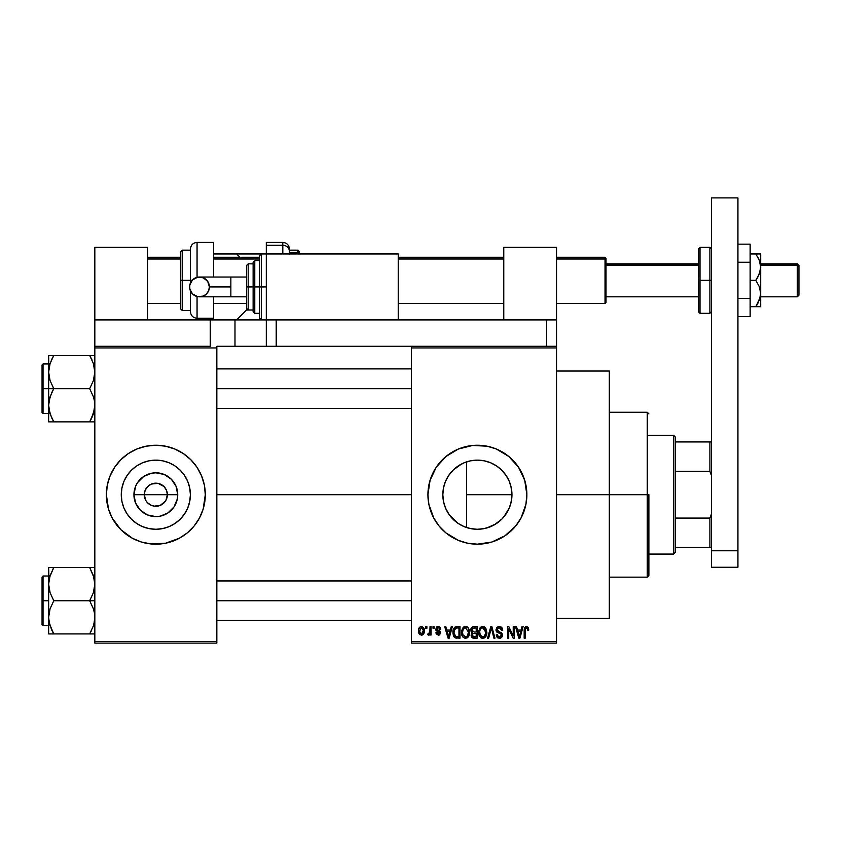 <?xml version="1.0" encoding="UTF-8"?>
<svg xmlns="http://www.w3.org/2000/svg" width="841" height="841" viewBox="0 0 841 841"><rect width="100%" height="100%" fill="white"/><g stroke="black" fill="none" stroke-linecap="round" stroke-linejoin="round"><path stroke-width="1.26" d="M145.724 500.279L144.284 494.708A11.543 11.543 0 0 0 155.837 506.25A11.543 11.543 0 0 0 167.38 494.708L177.735 494.708A21.898 21.898 0 0 1 155.837 516.605A21.898 21.898 0 0 1 133.929 494.708L167.38 494.708A11.543 11.543 0 0 1 155.837 506.25A11.543 11.543 0 0 1 144.284 494.708L145.167 490.292L147.669 486.54L151.412 484.038L158.087 483.386L163.995 486.54L166.497 490.292L167.38 494.708L165.94 500.279M152.431 505.735L154.197 506.135M154.881 506.208L160.253 505.367L154.324 506.145L151.412 505.367L147.669 502.865L149.414 504.306M150.36 504.873L151.412 505.367M146.239 501.12L147.669 502.865L146.239 501.12M190.392 494.708A34.565 34.565 0 0 1 155.837 529.273A34.565 34.565 0 0 1 121.272 494.708L121.934 487.959L123.9 481.483L127.096 475.501L131.396 470.266L136.631 465.967L142.602 462.771L149.088 460.805L155.837 460.143L162.576 460.805L169.062 462.771L175.033 465.967L180.268 470.266L184.568 475.501L187.764 481.483L189.73 487.959L190.392 494.708L189.73 501.446L187.764 507.932L184.568 513.904L180.268 519.149L175.033 523.449L169.062 526.634L162.576 528.6L155.837 529.273L149.088 528.6L142.602 526.634L136.631 523.449L131.396 519.149L127.096 513.904L123.9 507.932L121.934 501.446L121.272 494.708A34.565 34.565 0 0 1 155.837 460.143A34.565 34.565 0 0 1 190.392 494.708M106.365 494.75A49.472 49.472 0 0 0 112.2 518.024L120.852 529.683L132.51 538.335L141.467 542.046L150.981 543.938L165.488 543.223A49.472 49.472 0 0 0 170.166 542.056M112.21 518.035A49.472 49.472 0 0 0 120.81 529.651M120.894 529.725A49.472 49.472 0 0 0 141.446 542.035L136.904 540.406M141.498 542.056A49.472 49.472 0 0 0 146.176 543.223M170.229 542.035A49.472 49.472 0 0 0 190.781 529.725M190.854 529.651A49.472 49.472 0 0 0 199.464 518.035M165.488 543.223L179.154 538.335L187.217 532.952L194.071 526.088L199.464 518.024A49.472 49.472 0 0 0 205.299 494.75M201.535 513.641L199.464 518.024L203.175 509.068L205.299 494.708A49.472 49.472 0 0 1 155.837 544.18A49.472 49.472 0 0 1 106.365 494.708L108.489 509.068L112.2 518.024M509.341 507.88L510.981 502.834L511.959 494.708A34.565 34.565 0 0 1 477.394 529.273A34.565 34.565 0 0 1 442.829 494.708L443.47 501.352M509.068 508.542L503.654 517.173L509.299 507.985M496.001 523.827L486.855 527.948L494.329 524.837L502.003 518.971M476.71 529.262L470.613 528.6L477.299 529.273M457.683 523.091L459.386 524.206M451.133 517.173L454.918 520.968M445.488 508.006L448.999 514.408M443.512 501.541L445.425 507.859M427.922 494.75A49.472 49.472 0 0 0 430.035 509.026M430.066 509.099A49.472 49.472 0 0 0 433.746 518.003L439.149 526.088L446.003 532.952L458.461 540.406L467.743 543.223L477.394 544.18L491.754 542.046A49.472 49.472 0 0 0 524.721 509.11M433.777 518.056A49.472 49.472 0 0 0 463.013 542.035M463.055 542.056A49.472 49.472 0 0 0 491.733 542.056M524.742 509.026A49.472 49.472 0 0 0 526.865 494.708A49.472 49.472 0 0 1 477.394 544.18A49.472 49.472 0 0 1 427.922 494.708L428.868 504.358L433.767 518.024M556.542 494.708L609.315 494.708L609.315 371.028L609.315 494.708L556.542 494.708M216.841 494.708L411.428 494.708L216.841 494.708M165.435 501.12L160.253 505.367M470.613 528.6L465.157 527.034M511.412 488.579L511.959 494.708L511.286 501.446L509.32 507.932L506.135 513.904L501.835 519.149L496.589 523.449L490.618 526.634L484.132 528.6L477.394 529.273L470.645 528.6L464.169 526.634L458.187 523.449L449.472 515.081M486.834 527.959L484.815 528.463M483.701 528.684L482.86 528.831M501.499 519.475L496.989 523.176M503.654 517.183L502.319 518.645M509.793 506.734L509.488 507.543M502.319 470.76L506.114 475.48L509.32 481.483L511.286 487.959L511.959 494.708L511.412 500.826M511.202 501.888L510.992 502.813M443.396 500.931L442.829 494.708L443.396 488.474M445.089 506.997L443.754 502.634M446.624 510.455L445.877 508.9M447.927 512.768L446.634 510.476M457.041 522.639L452.942 519.139L448.652 513.904L445.457 507.932L443.491 501.446L442.829 494.708L443.491 487.959L445.457 481.483L448.652 475.501L452.952 470.266L458.187 465.967L464.169 462.771L470.645 460.805L477.394 460.143L484.132 460.805L490.618 462.771L496.589 465.967L501.835 470.266L506.135 475.501L509.068 480.873M463.128 526.193L461.635 525.467M411.428 346.292L556.542 346.292L411.428 346.292L411.428 347.943L556.542 347.943L556.542 641.473L411.428 641.473L411.428 346.292L276.216 346.292L276.216 319.906L546.65 319.906L546.65 346.292L546.65 319.906L556.542 319.906L556.542 247.349L503.78 247.349L503.78 319.906L503.78 247.349L556.542 247.349L556.542 346.292L556.542 319.906L276.216 319.906L276.216 346.292L411.428 346.292M411.428 643.113L556.542 643.113L556.542 346.292L556.542 347.943L411.428 347.943L411.428 641.473L556.542 641.473L556.542 643.113L411.428 643.113L411.428 641.473L411.428 643.113M425.819 626.629L425.819 628.28L426.871 628.28L426.871 626.629L425.819 626.629L426.871 626.629L425.819 626.629L425.819 628.28L426.871 628.28L426.871 626.629L426.871 628.28L425.819 628.28L425.819 626.629M433.02 626.629L433.02 628.28L434.072 628.28L434.072 626.629L433.02 626.629L434.072 626.629L433.02 626.629L433.02 628.28L434.072 628.28L434.072 626.629L434.072 628.28L433.02 628.28L433.02 626.629M451.26 626.629L450.345 630.077L446.718 630.077L445.814 626.629L444.71 626.629L448.064 638.172L449.168 638.172L452.353 626.629L451.26 626.629L452.353 626.629L451.26 626.629L450.345 630.077L446.718 630.077L445.814 626.629L444.71 626.629L448.064 638.172L449.168 638.172L452.353 626.629L449.168 638.172L448.064 638.172L444.71 626.629L445.814 626.629M468.563 628.29L466.892 626.755L464.642 626.587L462.539 628.238L461.551 631.307L461.688 634.377L463.013 637.173L465.041 638.287L467.459 637.73L468.784 636.195L469.562 633.262L468.563 628.29L465.546 626.482L462.539 628.238L461.499 632.39C461.32 635.586 462.666 637.562 465.546 638.319C468.469 637.541 469.825 635.523 469.593 632.243L468.563 628.29M485.804 628.29L484.132 626.755L481.882 626.587L479.78 628.238L478.792 631.307L478.928 634.377L480.253 637.173L482.282 638.287L484.7 637.73L486.024 636.195L486.802 633.262L485.804 628.29L482.787 626.482L479.78 628.238L478.739 632.39C478.561 635.586 479.906 637.562 482.776 638.319C485.709 637.541 487.065 635.523 486.834 632.243L485.804 628.29M500.689 626.745L502.729 630.372C502.676 628.027 501.52 626.724 499.249 626.482L496.873 627.407L495.98 629.825L496.873 632.106L501.204 634.209L501.11 636.143L499.785 636.952L498.124 636.595L497.325 634.724L496.285 634.871L497.105 637.32L499.438 638.319L501.993 636.921L502.245 634.019L501.236 632.653L497.515 631.076L497.168 629.005L499.67 627.87L500.994 628.616L501.678 630.529L502.729 630.372L501.846 627.628L499.617 626.492M522.009 626.629L521.105 630.077L517.478 630.077L516.563 626.629L515.47 626.629L518.813 638.172L519.917 638.172L523.113 626.629L522.009 626.629L523.113 626.629L522.009 626.629L521.105 630.077L517.478 630.077L516.563 626.629L515.47 626.629L518.813 638.172L519.917 638.172L523.113 626.629L519.917 638.172L518.813 638.172L515.47 626.629L516.563 626.629M491.754 542.046L504.873 535.843L515.628 526.088L521.021 518.024L525.909 504.358L526.865 494.708L524.731 480.348L518.529 467.218L508.773 456.463L496.327 448.999L487.044 446.182L472.547 445.478L458.461 448.999L446.003 456.463L436.258 467.218L430.056 480.348L427.922 494.708A49.472 49.472 0 0 1 477.394 445.236A49.472 49.472 0 0 1 526.865 494.708A49.472 49.472 0 0 0 524.742 480.39M528.81 630.077L527.759 630.224L528.81 630.077L527.475 626.671L525.604 626.661L524.532 627.807L524.164 638.172L525.215 638.172L525.425 628.521L526.865 627.891L527.759 630.224L528.81 630.077L528.285 627.449M513.22 626.629L513.22 635.87L508.805 626.629L507.67 626.629L507.67 638.172L508.721 638.172L508.721 628.921L513.147 638.172L514.271 638.172L514.271 626.629L513.22 626.629L514.271 626.629L513.22 626.629L513.22 635.87L508.805 626.629L507.67 626.629L507.67 638.172L508.721 638.172L508.721 628.921L513.147 638.172L514.271 638.172L514.271 626.629L514.271 638.172L513.147 638.172M490.829 626.629L487.538 638.172L488.632 638.172L491.407 627.975L493.877 638.172L494.971 638.172L491.859 626.629L490.829 626.629L491.859 626.629L490.829 626.629L487.538 638.172L488.632 638.172L491.407 627.975L493.877 638.172L494.971 638.172L491.859 626.629L494.971 638.172L493.877 638.172L491.407 627.975L488.632 638.172L487.538 638.172L490.829 626.629M473.662 626.64L472.074 627.081L470.971 628.7L471.097 631.654L472.232 632.852L471.244 634.24L471.286 636.406L472.831 638.025L477.246 638.172L477.246 626.629L473.988 626.629C471.885 626.724 470.813 627.849 470.792 630.014L472.232 632.852L471.097 635.27L473.977 638.172L477.246 638.172L477.246 626.629L477.246 638.172L473.683 638.161M456.926 626.629L455.002 627.071L453.488 629.089L453.215 634.944L455.044 637.793L460.006 638.172L460.006 626.629L456.926 626.629C454.003 627.239 452.679 629.184 452.952 632.464L455.401 637.962L460.006 638.172L460.006 626.629L460.006 638.172M440.81 629.173L439.759 629.331L440.81 629.173L438.256 626.482L436.374 627.249L435.985 630.508L439.612 632.947L438.256 633.977L436.91 632.621L435.869 632.779L436.553 634.513L439.233 635.029L440.631 633.252L439.885 631.013L436.826 629.383L437.909 627.691L439.086 627.933L439.759 629.331L440.81 629.173L440.095 627.26L438.518 626.482M430.024 626.629L429.825 632.695L429.141 633.609L428.069 633.525L427.775 634.724L429.026 635.134L430.024 633.683L430.024 635.018L431.065 635.018L431.065 626.629L430.024 626.629L431.065 626.629L430.024 626.629L429.825 632.695L428.069 633.525L427.775 634.724L428.773 635.176L430.024 633.683L430.024 635.018L431.065 635.018L431.065 626.629L431.065 635.018L430.024 635.018M421.404 626.482L419.438 627.397L418.471 630.908L419.27 634.009L421.404 635.176L423.748 633.672L424.327 630.824L423.748 627.985L421.404 626.482C419.249 627.029 418.271 628.5 418.471 630.908L421.404 635.176C423.528 634.64 424.505 633.189 424.327 630.824C424.495 628.469 423.517 627.018 421.404 626.482L421.215 626.482M464.095 462.802L463.149 463.212M465.147 462.382L470.624 460.815M457.062 466.755L457.683 466.313M459.396 465.199L461.625 463.948M448.999 474.997L452.984 470.235L461.635 463.938M452.963 470.256L451.144 472.211M445.888 480.484L447.938 476.626M443.743 486.792L445.089 482.419M509.488 481.872L511.202 487.538M500.889 469.362L501.509 469.951M497.746 466.776L496.989 466.24M484.815 460.952L490.692 462.802L496.001 465.578M490.65 462.792L486.823 461.457M477.856 460.143L483.691 460.721M474.639 460.248L476.689 460.153M443.26 489.231L442.829 494.708A34.565 34.565 0 0 1 477.394 460.143A34.565 34.565 0 0 1 511.959 494.708L466.639 494.708L466.639 461.856L464.2 462.76M167.38 494.708L144.284 494.708A11.543 11.543 0 0 1 155.837 483.165A11.543 11.543 0 0 1 167.38 494.708A11.543 11.543 0 0 0 155.837 483.165A11.543 11.543 0 0 0 144.284 494.708L133.929 494.708L135.601 486.329L137.619 482.534L143.664 476.5L151.559 473.231L155.837 472.81L164.216 474.471L171.322 479.223L176.063 486.329L177.735 494.708L177.314 498.976L174.045 506.871L168 512.915L160.105 516.185L155.837 516.605L147.448 514.934L140.352 510.193L135.601 503.086L133.929 494.708A21.898 21.898 0 0 1 155.837 472.81A21.898 21.898 0 0 1 177.735 494.708L167.38 494.708M94.823 643.113L216.841 643.113L216.841 641.473L94.823 641.473L94.823 347.943L216.841 347.943L216.841 641.473L216.841 346.292L234.986 346.292L234.986 319.906L261.372 319.906L259.722 318.266L259.722 255.601L259.722 286.928L261.372 286.928L261.372 253.95L261.372 286.928L266.313 286.928L261.372 286.928L261.372 319.906L234.986 319.906L234.986 346.292L266.313 346.292L216.841 346.292L216.841 347.943L94.823 347.943L94.823 346.292L94.823 641.473L216.841 641.473L216.841 643.113L94.823 643.113L94.823 641.473L94.823 643.113M205.299 494.708L204.352 485.057L201.535 475.775L196.962 467.218L190.812 459.722L183.317 453.572L174.76 448.999L165.488 446.182L155.837 445.236L146.176 446.182L136.904 448.999L128.347 453.572L120.852 459.722L114.702 467.218L110.129 475.775L107.312 485.057L106.365 494.708A49.472 49.472 0 0 1 155.837 445.236A49.472 49.472 0 0 1 205.299 494.708L205.067 499.554M609.315 618.387L609.315 494.708L609.315 618.387L556.542 618.387M524.721 480.306A49.472 49.472 0 0 0 491.775 447.37M491.733 447.359A49.472 49.472 0 0 0 463.055 447.359M463.013 447.37A49.472 49.472 0 0 0 433.777 471.359M433.746 471.412A49.472 49.472 0 0 0 430.066 480.306M430.035 480.379A49.472 49.472 0 0 0 427.922 494.655M526.487 488.653L526.13 486.245M496.327 448.999L494.844 448.411M446.003 456.463L442.408 459.722M431.685 475.775L430.813 478.035M458.461 540.406L459.491 540.826M508.773 532.952L512.369 529.683M526.13 503.16L526.487 500.763M449.483 474.324L446.655 478.907M454.949 468.416L452.984 470.235M509.299 481.43L506.114 475.48L500.879 469.341M509.793 482.681L509.341 481.536M466.639 461.856L466.639 494.708L511.959 494.708L510.992 486.603M205.299 494.655A49.472 49.472 0 0 0 201.546 475.796L203.175 480.348M201.525 475.754A49.472 49.472 0 0 0 190.854 459.764M190.781 459.691A49.472 49.472 0 0 0 170.229 447.37M170.166 447.359A49.472 49.472 0 0 0 165.488 446.182M146.176 446.182A49.472 49.472 0 0 0 141.498 447.359M141.446 447.37A49.472 49.472 0 0 0 120.894 459.691M120.81 459.764A49.472 49.472 0 0 0 110.139 475.754M112.2 471.38L110.129 475.775A49.472 49.472 0 0 0 106.365 494.655M174.76 448.999L170.197 447.37M124.447 456.463L123.343 457.399M106.597 489.861L106.365 494.708M108.489 509.068L110.129 513.641M187.217 532.952L188.321 532.017M175.033 465.967L169.062 462.771M127.096 475.501L123.9 481.483M136.631 523.449L142.602 526.634M184.568 513.904L187.764 507.932M146.239 488.295L145.724 489.126M156.783 483.207L151.412 484.038M159.233 483.68L157.467 483.281M161.304 484.542L160.253 484.038M163.175 485.793L162.25 485.11M164.762 487.391L163.995 486.54M165.94 489.126L165.435 488.295M526.676 627.838L527.749 629.846M526.487 627.828L525.278 629.079M525.52 628.353L525.215 638.172L524.164 638.172L525.215 638.172M525.604 626.661L528.19 627.291L526.54 626.482L524.164 630.34L524.164 638.172L524.164 630.014M524.174 629.688L525.593 626.671M519.139 636.29L517.835 631.423L520.758 631.423L519.296 636.973L518.697 634.598L519.223 636.626M518.865 635.186L517.835 631.423L520.758 631.423L519.296 636.973M508.721 638.172L507.67 638.172L507.67 626.629L508.805 626.629M500.164 628.027L499.155 627.828L501.678 630.529L502.729 630.372L501.678 630.529L501.499 629.52M501.488 629.499L501.005 628.616M497.641 628.332L497.031 629.804L498.745 627.849M496.285 634.871L497.325 634.724L496.285 634.871L499.438 638.319L502.424 635.155L499.649 631.99L497.031 629.804L497.252 630.739M498.745 631.707L499.638 631.98M500.227 632.18L499.291 631.875M502.003 633.494L502.245 634.019M502.382 635.764L502.245 636.353M502.235 636.406L501.646 637.415M500.858 638.014L500.048 638.266M498.166 638.088L497.588 637.772M496.484 636.174L496.337 635.544M498.997 636.942L497.378 635.144M501.11 636.143L501.373 635.123L499.596 636.963M501.373 635.123L500.689 633.651M499.249 626.482L495.98 629.825L497.567 632.569M496.358 631.454L496.001 630.245M497.946 626.692L498.587 626.524M501.846 627.628L501.32 627.123M486.235 629.121L486.592 630.151M486.792 633.315L486.676 634.23M486.476 635.102L486.287 635.638M485.089 637.404L484.164 638.035M480.894 637.73L481.63 638.119M478.739 632.39L478.75 631.843M478.792 631.318L478.96 630.256M479.643 628.469L480.053 627.87M481.041 626.955L482.555 626.482M482.787 626.482L483.67 626.587M482.124 636.879L480.232 635.029L479.791 632.421C479.601 629.962 480.6 628.427 482.797 627.828L485.783 632.232L484.553 636.259L485.783 632.232C486.024 634.766 485.026 636.353 482.776 636.973L480.232 635.029L481.935 636.816M482.051 627.933L482.608 627.838M484.595 628.616L482.797 627.828L484.248 628.311M484.248 636.511L482.965 636.963M479.791 632.421L479.896 633.757L479.791 632.421M480.137 629.993L480.379 629.446M485.783 632.232L485.762 631.486L485.783 632.232M485.162 629.352L485.762 631.486M472.2 637.709L471.528 636.931M471.286 636.416L471.139 635.849M472.095 632.958L470.792 630.014M470.802 629.688L471.023 628.553M471.58 627.523L471.212 628.08M473.935 636.816L472.148 635.081L473.126 633.483L474.219 633.378L476.195 633.378L476.195 636.826L473.893 636.816M473.126 633.483L474.219 633.378L473.126 633.483L472.169 635.491L472.894 633.578M473.967 627.975L476.195 627.975L476.195 632.022L474.124 632.022L471.843 630.004L472.884 628.122L476.195 627.975L476.195 632.022L474.124 632.022M474.219 633.378L476.195 633.378L476.195 636.826L474.366 636.826M469.005 629.121L469.352 630.151M469.499 630.866L469.583 631.728M469.551 633.284L469.436 634.23M469.236 635.102L469.047 635.638M468.994 635.764L468.511 636.637M467.848 637.404L466.923 638.025M461.499 632.39L461.509 631.843M463.801 626.955L465.073 626.503M465.546 626.482L466.429 626.587M467.312 626.976L468.006 627.565M461.993 635.47L462.35 636.248M465.325 636.963L463.17 635.418L465.925 636.942L462.992 635.029L462.55 632.421C462.361 629.962 463.359 628.427 465.557 627.828L468.542 632.232C468.784 634.766 467.785 636.353 465.536 636.973L465.115 636.931M467.007 636.511L468.542 632.232L468.006 635.302L466.671 636.711M464.81 627.933L465.367 627.838M462.897 629.993L462.55 632.421L463.139 629.446M468.542 632.232L468.521 631.486L468.542 632.232M468.216 630.004L468.521 631.486M455.212 637.877L456.695 638.161M454.697 637.562L454.151 637.005M453.741 636.364L453.425 635.617M453.404 635.586L453.215 634.944M453.047 634.04L452.984 633.284M455.013 627.071L456.432 626.65M454.277 634.776L454.056 633.62M455.086 628.574L454.003 632.474L454.424 629.657L457.062 627.975L458.955 627.975L458.955 636.826L455.601 636.595L454.003 632.474L454.277 630.13M454.424 629.657L455.275 628.416M456.453 628.006L458.955 627.975L458.955 636.826L457.094 636.826M454.024 631.759L454.077 633.778M454.76 635.817L454.371 635.039M454.802 628.9L455.517 628.269M448.106 635.186L447.076 631.423L449.998 631.423L448.537 636.973L447.076 631.423L449.998 631.423L448.337 636.08M448.737 635.87L448.631 636.416M439.549 626.797L440.095 627.26L439.549 626.787M438.34 627.68L439.633 628.69M436.784 628.711L437.646 627.743M438.066 630.203L440.663 632.779L438.298 635.176L435.869 632.779L436.91 632.621L435.869 632.779M439.002 630.54L439.675 630.866M436.91 632.621L438.256 633.977L437.026 633.147M437.94 633.946L438.729 633.935M439.591 633.189L438.256 633.977L439.612 632.947L437.173 631.444M438.256 626.482L435.712 629.194L438.077 631.78M436.637 626.997L437.73 626.513M427.775 634.724L428.773 635.176L430.024 633.683L428.773 635.176L427.775 634.724L428.069 633.525L429.141 633.609M428.069 633.525L429.825 632.695L430.024 630.981M428.637 633.662L429.751 632.905M421.762 626.503L422.455 626.703M424.032 628.658L424.211 629.373M422.308 635.008L421.762 635.155M420.027 634.755L419.26 633.998M419.07 633.715L418.807 633.136M418.566 632.148L418.482 631.276M420.227 626.755L421.026 626.503M423.275 630.834L421.551 633.967L419.543 631.339L421.373 627.68L423.254 630.319L422.697 633.252L423.275 630.834M423.202 629.762L423.012 629.015M422.928 628.826L423.254 630.319M519.77 634.787L519.633 635.323M472.463 631.591L471.875 630.445M466.313 636.858L465.735 636.963M456.716 636.816L455.769 636.669M449.02 634.787L448.873 635.323M673.62 435.344L675.27 436.994L675.27 441.935L675.27 436.994L673.62 435.344L648.884 435.344L673.62 435.344L673.62 554.072L648.884 554.072L673.62 554.072L673.62 435.344M675.27 552.421L673.62 554.072L675.27 552.421L675.27 547.47L675.27 552.421M675.27 471.328L675.27 518.088L675.27 441.935L675.27 471.328L709.899 471.328L711.549 475.764L709.899 471.328L709.899 441.935L675.27 441.935L709.899 441.935L709.899 471.328L675.27 471.328M675.27 547.47L675.27 518.088L675.27 547.47L711.549 547.47L709.899 547.47L709.899 518.088L675.27 518.088L709.899 518.088L709.899 547.47L675.27 547.47M711.549 441.935L709.899 441.935L711.549 441.935M711.549 513.651L709.899 518.088L711.549 513.651M647.244 494.708L648.884 494.708L648.884 575.507L648.884 494.708L647.244 494.708L647.244 412.258L647.244 494.708L609.315 494.708L647.244 494.708L647.244 577.157L647.244 494.708M466.639 494.708L466.639 527.559L466.639 494.708M90.639 357.194L89.682 355.48L94.823 355.48L53.782 355.48L51.711 359.433L53.782 355.48L89.682 355.48L93.383 363.533M93.929 365.372L94.423 367.633M48.641 363.943L43.038 363.943L43.038 413.404L42.05 412.416L42.05 364.931L42.05 388.679L43.038 388.679L43.038 363.943L43.038 388.679L48.641 388.679L48.641 421.867L53.782 421.867L51.564 417.588L53.782 421.867L51.722 421.867L89.682 421.867L91.753 417.914L89.682 421.867L53.782 421.867L50.082 413.825L48.641 405.267L50.071 396.742L53.782 388.679L50.092 380.658L48.641 372.079L48.641 388.679L53.782 388.679L50.092 380.658L48.641 372.079L50.071 363.554L53.782 355.48L51.574 359.738M49.535 411.974L48.641 405.267L48.641 421.867M94.823 421.867L93.383 421.867L94.823 421.867M91.89 417.609L93.383 413.825M93.929 411.974L94.423 409.714L93.929 411.974M49.535 365.404L49.02 367.78M48.852 368.884L48.641 355.48L50.082 355.48L48.641 355.48L48.641 388.679L43.038 388.679L43.038 413.404L43.038 388.679L42.05 388.679L42.05 364.931L43.038 363.943M49.02 409.567L51.574 417.609M50.071 413.793L49.503 411.838M48.852 408.463L49.009 409.567M52.51 355.48L50.082 355.48M49.566 365.267L51.827 359.202M93.898 412.079L89.682 421.867L91.753 421.867M94.612 408.463L91.753 417.903L93.372 413.846M90.954 355.48L91.743 355.48L90.954 355.48M91.89 359.738L89.682 355.48L93.372 363.501L94.823 372.079L93.393 380.605L89.682 388.679L53.782 388.679L89.682 388.679L93.372 396.689L94.434 400.905L94.823 405.267L93.393 413.793M93.393 363.554L93.961 365.509M94.612 368.884L94.455 367.79M216.841 388.679L411.428 388.679L216.841 388.679M91.753 417.914L89.682 421.867L94.444 421.867M53.782 355.48L51.722 355.48L53.782 355.48L52.331 358.15M42.05 388.679L42.05 412.416L42.05 388.679M50.082 421.867L53.782 421.867L51.711 417.914M51.711 392.631L53.782 388.679L48.641 388.679L48.641 405.267L49.009 400.978L51.711 392.631M49.009 367.79L50.071 363.554M93.94 411.943L94.423 409.714M91.743 421.867L89.682 421.867L91.101 419.239M93.372 363.501L94.823 372.079L94.455 376.369L93.393 380.605L89.682 388.679L93.372 396.689L94.434 400.905L94.455 409.567M49.535 624.043L48.641 617.336L48.641 633.925L89.682 633.925L93.383 625.872L89.682 633.925L93.383 625.872L89.682 633.925L53.782 633.925L49.503 623.896M93.929 624.043L94.423 621.783M94.823 567.549L53.782 567.549L50.082 575.601L53.782 567.549L48.641 567.549L50.082 567.549L48.641 567.549L48.641 584.148L50.071 575.622L53.782 567.549L49.566 577.336M49.535 577.462L49.02 579.848M52.363 570.166L53.782 567.549L51.722 567.549L89.682 567.549L93.961 577.578M93.929 577.441L94.423 579.691M94.823 633.925L93.383 633.925L94.823 633.925M48.852 580.952L50.092 575.57M51.564 629.657L49.03 621.688L48.641 617.336L50.071 608.81L53.782 600.737L50.092 592.716L48.641 584.148L48.641 600.737L43.038 600.737L43.038 625.473L43.038 600.737L42.05 600.737L42.05 624.485L42.05 576.989L43.038 576.001L43.038 625.473L42.05 624.485L42.05 600.737L48.641 600.737L48.641 617.336L50.071 608.81L53.782 600.737L89.682 600.737L93.372 608.758L94.434 612.973L94.823 617.336L93.898 624.148M48.852 620.521L49.009 621.625M93.383 567.549L89.682 567.549L91.743 567.549L89.682 567.549L93.372 575.57L94.823 584.148L93.393 592.663L89.682 600.737L53.782 600.737L50.092 592.716L48.641 584.148L48.641 633.925M94.612 580.952L94.455 579.848M90.954 633.925L91.753 633.925M94.612 620.521L93.372 625.904M411.428 600.737L216.841 600.737L411.428 600.737M93.372 575.57L94.823 584.148L94.455 588.437L93.393 592.663L89.682 600.737L94.823 600.737L89.682 600.737L93.372 608.758L94.434 612.973L94.455 621.625M49.02 633.925L53.782 633.925L51.711 629.972L52.836 632.211M91.133 631.255L89.682 633.925L93.383 633.925M43.038 600.737L43.038 576.001L43.038 600.737M42.05 600.737L42.05 576.989L42.05 600.737M49.02 567.549L51.711 567.549L48.641 567.549L49.009 579.848M50.092 625.904L49.03 621.688M89.682 633.925L91.743 633.925M711.549 567.265L711.549 197.887L737.935 197.887L737.935 550.771L737.935 197.887L711.549 197.887L711.549 550.771L737.935 550.771L711.549 550.771L711.549 567.265L737.935 567.265L737.935 550.771L737.935 567.265L711.549 567.265M289.399 253.95L289.399 251.375A6.591 6.097 180 0 0 282.807 245.278L282.807 253.95L282.807 245.278L266.313 245.278L266.313 242.408L266.313 245.278L282.807 245.278L282.807 242.408L282.807 245.278A6.591 6.097 0 0 1 289.399 251.375L289.399 254.266M289.399 250.155L297.651 250.155L297.651 252.447A1.65 1.524 0 0 1 299.301 253.95L299.301 251.806L299.301 253.95A1.65 1.524 180 0 0 297.651 252.447L297.651 250.155L299.301 251.806L299.301 253.971M289.399 252.447L297.651 252.447L289.399 252.447L289.399 250.734M266.313 245.278L266.313 346.292L276.216 346.292L266.313 346.292L266.313 319.906L398.235 319.906L398.235 253.95L266.313 253.95L398.235 253.95L398.235 319.906L266.313 319.906L266.313 253.95L261.372 253.95L261.372 319.906L261.372 286.928L259.722 286.928L259.722 255.601L261.372 253.95L236.636 253.95L239.937 257.251L236.636 253.95L261.372 253.95M297.651 253.95L297.651 252.447L297.651 253.95M750.14 244.153L737.935 244.153L750.14 244.153L750.14 262.245L737.935 262.245L750.14 262.245L750.14 298.418L737.935 298.418L750.14 298.418L750.14 316.51L737.935 316.51L750.14 316.51L750.14 244.153M758.477 302.266L755.828 306.713L757.762 306.713L755.828 306.713L760.327 297.02L755.828 306.713L750.14 306.713L759.139 306.713M759.717 261.393L760.695 267.144L760.327 270.623L757.762 277.246L755.828 280.337L750.14 280.337L755.828 280.337L759.297 286.634L760.695 293.53L759.297 300.405M760.327 253.95L759.297 253.95L760.695 253.95L760.695 267.144L760.695 253.95L755.828 253.95L759.297 260.247L760.695 267.144L760.695 306.713L760.695 293.53L759.822 298.933M757.762 253.95L750.14 253.95L755.828 253.95L759.297 260.268M755.828 306.713L756.974 304.957M757.762 306.713L760.327 306.713M760.695 293.53L760.695 267.144L759.297 274.019L755.828 280.337L759.297 286.634L760.695 293.53M757.762 257.041L758.477 258.397M756.427 254.844L755.828 253.95M210.25 319.906L94.823 319.906L94.823 247.349L147.585 247.349L147.585 319.906L147.585 247.349L94.823 247.349L94.823 346.292L94.823 319.906L210.25 319.906L210.25 346.292L94.823 346.292L210.25 346.292L210.25 319.906L234.986 319.906L210.723 319.906M230.855 296.82L199.496 296.82C193.493 296.242 190.192 292.941 189.603 286.928A9.892 9.892 -90 0 1 199.496 277.036A9.892 9.892 -90 0 1 209.398 286.928L230.855 286.928L230.855 277.036L246.529 277.036L230.855 277.036L230.855 296.82L246.529 296.82L230.855 296.82L230.855 286.928L209.398 286.928L208.642 290.713L206.497 293.93L203.291 296.074L197.572 296.631L192.505 293.93L189.793 288.862L189.793 285.004L192.505 279.937L197.572 277.225L203.291 277.793L207.727 281.43L209.398 286.928A9.892 9.892 -90 0 1 199.496 296.82A9.892 9.892 -90 0 1 189.603 286.928C190.192 280.915 193.493 277.625 199.496 277.036L230.855 277.036M259.722 260.542L254.77 260.542L254.77 286.928L254.77 260.542L254.77 286.928L259.722 286.928L254.77 286.928L254.77 313.315L253.12 311.664L253.12 262.192L253.12 286.928L254.77 286.928L254.77 313.315L254.77 286.928L253.12 286.928L253.12 262.665M248.179 286.928L248.179 263.843L248.179 286.928L253.12 286.928L248.179 286.928L248.179 310.014L248.179 286.928L246.529 286.928L248.179 286.928M246.529 265.493L246.529 286.928L246.529 265.493L248.179 263.843L253.12 263.843M246.529 308.363L246.529 286.928L246.529 310.014L246.529 308.363L248.179 310.014L246.529 310.014L236.636 319.906L246.529 310.014L253.12 310.014M253.12 286.928L253.12 311.664L253.12 286.928M259.722 286.928L259.722 318.266L259.722 286.928M797.3 265.094L798.95 266.618L798.95 265.493L798.95 295.17L798.95 266.618L797.3 265.094L797.3 263.843L797.3 265.094L760.695 265.094L797.3 265.094L797.3 296.82L797.3 265.094M605.026 258.996L606.014 259.911L606.014 258.24L606.014 259.911L605.026 258.996L605.026 257.251L605.026 258.996L556.542 258.996L605.026 258.996L605.026 303.422L605.026 258.996M606.014 265.094L698.356 265.094L606.014 265.094M147.585 258.996L180.563 258.996L147.585 258.996M213.551 258.996L259.722 258.996L213.551 258.996M398.235 258.996L503.78 258.996L398.235 258.996M606.014 302.434L606.014 259.911L606.014 302.434L605.026 303.422L556.542 303.422M700.006 313.315L698.356 311.664L698.356 280.337L698.356 311.664L698.356 280.337L700.006 280.337L700.006 313.315L700.006 280.337L700.006 313.315L709.899 313.315L709.899 280.337L700.006 280.337L700.006 247.349L700.006 280.337L700.006 247.349L698.356 248.999L698.356 280.337L698.356 248.999L698.356 280.337L709.899 280.337L709.899 247.349L709.899 280.337L711.549 280.337L709.899 280.337L709.899 247.349L711.549 248.999M709.899 280.337L709.899 313.315L709.899 280.337M197.057 277.341L197.057 242.408L197.057 277.341M180.563 308.311L180.563 251.806L180.563 280.337L182.213 280.337L182.213 250.155L182.213 280.337L190.465 280.337L190.465 248.999L190.465 280.337L192.126 280.337L190.465 280.337L190.465 248.999C190.854 244.994 193.052 242.797 197.057 242.408L213.551 242.408L213.551 277.036L213.551 242.408M190.465 250.155L182.213 250.155L182.213 310.508L180.563 308.857M213.551 318.266L213.551 296.82L213.551 319.906L213.551 318.266L197.057 318.266L197.057 296.516L197.057 318.266C193.052 317.866 190.854 315.669 190.465 311.664L190.465 290.954L190.465 311.664M190.465 280.337L190.465 282.902L190.465 280.337L182.213 280.337L182.213 310.508L182.213 280.337L180.563 280.337L180.563 251.806L182.213 250.155M180.563 280.337L180.563 308.857L180.563 280.337M213.551 253.95L236.636 253.95L213.551 253.95M556.542 371.028L609.315 371.028M609.315 412.258L647.244 412.258L648.884 413.909M609.315 577.157L647.244 577.157L648.884 575.507M411.428 368.884L216.841 368.884M411.428 408.463L216.841 408.463M48.641 413.404L43.038 413.404M216.841 620.521L411.428 620.521M216.841 580.952L411.428 580.952M48.641 625.473L43.038 625.473M48.641 576.001L43.038 576.001M266.313 242.408L282.807 242.408C286.813 242.797 289.01 244.994 289.399 248.999M199.496 296.82C205.509 296.242 208.81 292.941 209.398 286.928C208.81 280.915 205.509 277.625 199.496 277.036M254.77 260.542L253.12 262.192M266.313 319.906L261.372 319.906M259.722 313.315L254.77 313.315M760.695 263.843L797.3 263.843L798.95 265.493M556.542 257.251L605.026 257.251L606.014 258.24M606.014 263.843L698.356 263.843M503.78 257.251L398.235 257.251M259.722 257.251L213.551 257.251M180.563 257.251L147.585 257.251M503.78 303.422L398.235 303.422M246.529 303.422L213.551 303.422M180.563 303.422L147.585 303.422M606.014 296.82L698.356 296.82M760.695 296.82L797.3 296.82L798.95 295.17M700.006 247.349L709.899 247.349M709.899 313.315L711.549 311.664M190.465 310.508L182.213 310.508"/></g></svg>
